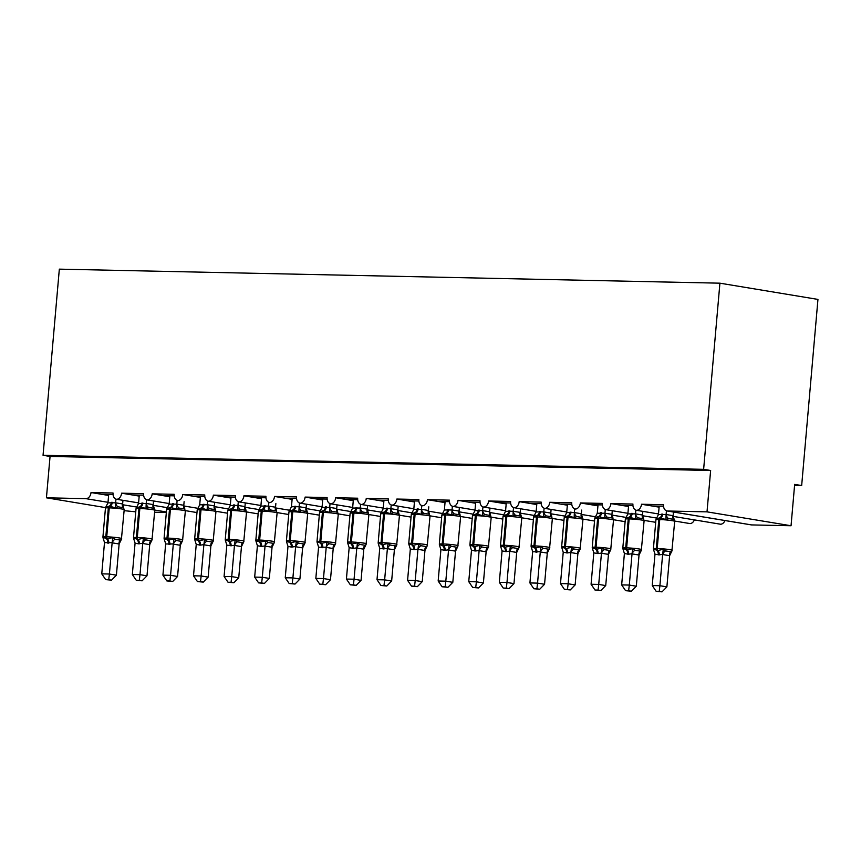 <?xml version="1.0" encoding="UTF-8"?>
<svg xmlns="http://www.w3.org/2000/svg" width="861" height="861" viewBox="0 0 861 861"><rect width="100%" height="100%" fill="white"/><g stroke="black" fill="none" stroke-linecap="round" stroke-linejoin="round"><path stroke-width="1.29" d="M124.167 509.271L123.198 507.667L117.935 506.795L115.417 507.818L109.293 506.107L105.548 507.613L46.429 497.809L50.056 456.448L43.05 455.286L59.334 269.149L719.914 283.183L817.95 299.413L801.666 485.55L794.66 484.388L791.044 525.748L751.588 524.919A6.242 4.563 99.4 0 1 751.115 524.866L667.092 510.971A6.242 4.563 99.4 0 1 663.519 504.707L641.499 504.245L659.095 507.151M794.574 485.4L801.666 485.55M113.039 494.526L101.523 494.279L108.615 495.452M138.599 502.899L116.773 499.294A6.242 4.563 99.4 0 1 116.601 499.272A6.242 4.563 99.4 0 1 113.039 493.009L91.018 492.546L101.523 494.279M143.626 495.172L132.099 494.924L139.202 496.108M147.188 499.918L169.186 503.556L147.36 499.94A6.242 4.563 99.4 0 1 147.188 499.918A6.242 4.563 99.4 0 1 143.615 493.654L121.595 493.192L132.099 494.924M174.202 495.828L162.686 495.581L169.778 496.754M177.764 500.564L177.936 500.596A6.242 4.563 99.4 0 1 177.764 500.564A6.242 4.563 99.4 0 1 174.202 494.311L152.182 493.837L162.686 495.581M204.789 496.474L193.262 496.227L200.365 497.4M208.351 501.22L230.35 504.858L208.523 501.242A6.242 4.563 99.4 0 1 208.351 501.22A6.242 4.563 99.4 0 1 204.778 494.957L182.758 494.494L193.262 496.227M235.365 497.12L223.849 496.883L230.942 498.056M238.927 501.866L260.937 505.504L239.1 501.888A6.242 4.563 99.4 0 1 238.927 501.866A6.242 4.563 99.4 0 1 235.365 495.613L213.345 495.14L223.849 496.883M265.952 497.776L254.436 497.529L261.529 498.702M269.515 502.512L269.687 502.544A6.242 4.563 99.4 0 1 269.515 502.512A6.242 4.563 99.4 0 1 265.941 496.259L243.932 495.796L254.436 497.529M296.539 498.422L285.013 498.175L292.116 499.358M300.102 503.168L322.1 506.806L300.274 503.19A6.242 4.563 99.4 0 1 300.102 503.168A6.242 4.563 99.4 0 1 296.528 496.905L274.508 496.442L285.013 498.175M327.115 499.079L315.6 498.831L322.692 500.004M330.678 503.814L352.676 507.463L330.85 503.836A6.242 4.563 99.4 0 1 330.678 503.814A6.242 4.563 99.4 0 1 327.115 497.561L305.095 497.088L315.6 498.831M357.702 499.724L346.176 499.477L353.279 500.65M361.265 504.471L383.263 508.108L361.437 504.492A6.242 4.563 99.4 0 1 361.265 504.471A6.242 4.563 99.4 0 1 357.692 498.207L335.672 497.744L346.176 499.477M388.279 500.37L376.763 500.133L383.855 501.306M391.841 505.116L413.85 508.754L392.013 505.138A6.242 4.563 99.4 0 1 391.841 505.116A6.242 4.563 99.4 0 1 388.279 498.863L366.259 498.39L376.763 500.133M418.866 501.027L407.339 500.779L414.442 501.952M422.428 505.762L422.6 505.794A6.242 4.563 99.4 0 1 422.428 505.762A6.242 4.563 99.4 0 1 418.855 499.509L396.835 499.046L407.339 500.779M449.453 501.672L437.926 501.425L445.019 502.609M453.004 506.419L475.014 510.056L453.177 506.44A6.242 4.563 99.4 0 1 453.004 506.419A6.242 4.563 99.4 0 1 449.442 500.155L427.422 499.692L437.926 501.425M480.029 502.329L468.513 502.081L475.606 503.255M483.591 507.064L505.59 510.702L483.764 507.086A6.242 4.563 99.4 0 1 483.591 507.064A6.242 4.563 99.4 0 1 480.029 500.811L458.009 500.338L468.513 502.081M510.616 502.975L499.089 502.727L506.193 503.9M536.177 511.348L514.351 507.742A6.242 4.563 99.4 0 1 514.178 507.721A6.242 4.563 99.4 0 1 510.605 501.457L488.585 500.994L499.089 502.727M541.192 503.62L529.676 503.384L536.769 504.557M544.755 508.367L566.753 512.004L544.927 508.388A6.242 4.563 99.4 0 1 544.755 508.367A6.242 4.563 99.4 0 1 541.192 502.114L519.172 501.64L529.676 503.384M571.779 504.277L560.253 504.029L567.356 505.203M575.342 509.012L575.514 509.045A6.242 4.563 99.4 0 1 575.342 509.012A6.242 4.563 99.4 0 1 571.769 502.759L549.748 502.286L560.253 504.029M602.356 504.923L590.84 504.675L597.932 505.848M605.918 509.669L627.927 513.307L606.09 509.69A6.242 4.563 99.4 0 1 605.918 509.669A6.242 4.563 99.4 0 1 602.356 503.405L580.336 502.942L590.84 504.675M632.943 505.568L621.416 505.332L628.519 506.505M636.505 510.315L658.504 513.952L636.677 510.336A6.242 4.563 99.4 0 1 636.505 510.315A6.242 4.563 99.4 0 1 632.932 504.062L610.912 503.588L621.416 505.332M663.53 506.225L652.003 505.977M46.429 497.809L85.885 498.648A6.242 4.563 -80.6 0 0 91.018 492.546M116.773 499.294A6.242 4.563 -80.6 0 0 121.595 493.192M147.36 499.94A6.242 4.563 -80.6 0 0 152.182 493.837M177.936 500.596A6.242 4.563 -80.6 0 0 182.758 494.494M208.523 501.242A6.242 4.563 -80.6 0 0 213.345 495.14M239.1 501.888A6.242 4.563 -80.6 0 0 243.932 495.796M269.687 502.544A6.242 4.563 -80.6 0 0 274.508 496.442M300.274 503.19A6.242 4.563 -80.6 0 0 305.095 497.088M330.85 503.836A6.242 4.563 -80.6 0 0 335.672 497.744M361.437 504.492A6.242 4.563 -80.6 0 0 366.259 498.39M392.013 505.138A6.242 4.563 -80.6 0 0 396.835 499.046M422.6 505.794A6.242 4.563 -80.6 0 0 427.422 499.692M453.177 506.44A6.242 4.563 -80.6 0 0 458.009 500.338M483.764 507.086A6.242 4.563 -80.6 0 0 488.585 500.994M514.351 507.742A6.242 4.563 -80.6 0 0 519.172 501.64M544.927 508.388A6.242 4.563 -80.6 0 0 549.748 502.286M575.514 509.045A6.242 4.563 -80.6 0 0 580.336 502.942M606.09 509.69A6.242 4.563 -80.6 0 0 610.912 503.588M636.677 510.336A6.242 4.563 -80.6 0 0 641.499 504.245M50.056 456.448L710.637 470.483L707.01 511.854L667.566 511.014A6.242 4.563 99.4 0 1 667.092 510.971M124.113 510.659L135.758 511.832M154.614 512.23L166.345 512.478M720.7 524.241L673.108 516.374L720.528 524.22A6.242 4.563 99.4 0 0 720.7 524.241A6.242 4.563 -80.6 0 0 724.962 520.539M690.124 523.596L674.69 521.045L689.952 523.574A6.242 4.563 99.4 0 0 690.124 523.596A6.242 4.563 -80.6 0 0 694.375 519.893M707.01 511.854L791.044 525.748M719.914 283.183L703.631 469.331L710.637 470.483M43.05 455.286L703.631 469.331M656.695 518.064L642.521 515.717L656.685 518.064M644.103 520.399L655.716 522.315L644.103 520.388M626.108 517.418L611.945 515.072L626.108 517.418M625.129 521.658L613.527 519.743L625.129 521.669M581.358 514.426L595.521 516.772L581.358 514.415M594.542 521.013L582.94 519.086L594.542 521.013M564.945 516.116L550.782 513.769L564.945 516.116M563.966 520.367L552.364 518.44L563.966 520.367M534.358 515.459L520.195 513.124L534.358 515.47M533.379 519.71L521.777 517.795L533.379 519.721M503.782 514.813L489.608 512.467L503.782 514.813M502.802 519.065L491.2 517.138L502.802 519.065M473.195 514.168L459.031 511.821L473.195 514.168M472.215 518.408L460.613 516.492L472.215 518.419M442.619 513.511L428.444 511.165L442.608 513.522M441.639 517.762L430.026 515.847L441.639 517.762M412.032 512.865L397.868 510.519L412.032 512.865M411.052 517.117L399.45 515.19L411.052 517.117M381.455 512.209L367.281 509.873L381.445 512.22M380.465 516.46L368.863 514.544L380.465 516.471M350.868 511.563L336.705 509.217L350.868 511.563M349.889 515.814L338.287 513.888L349.889 515.814M320.281 510.917L306.118 508.571L320.281 510.917M319.302 515.158L307.7 513.242L319.302 515.169M289.705 510.261L275.531 507.915L289.705 510.272M288.726 514.512L277.124 512.596L288.726 514.512M259.118 509.615L244.954 507.269L259.118 509.615M246.537 511.951L258.139 513.866L246.537 511.94M228.542 508.959L214.367 506.623L228.531 508.969M227.562 513.21L215.95 511.294L227.562 513.221M183.791 505.977L197.955 508.313L183.791 505.967M196.975 512.564L185.373 510.638L196.975 512.564M167.378 507.667L153.204 505.321L167.368 507.667M658.988 507.129L659.074 506.128M628.401 506.483L628.487 505.482M597.814 505.837L597.911 504.826M567.238 505.181L567.324 504.18M536.651 504.535L536.737 503.534M506.074 503.879L506.16 502.878M475.487 503.233L475.573 502.232M444.911 502.587L444.997 501.576M414.324 501.931L414.41 500.93M383.737 501.285L383.834 500.284M353.161 500.639L353.247 499.628M322.574 499.983L322.66 498.982M291.997 499.337L292.083 498.325M261.41 498.68L261.496 497.68M230.834 498.035L230.92 497.034M200.247 497.389L200.333 496.377M169.66 496.732L169.757 495.732M139.084 496.087L139.17 495.075M108.497 495.43L108.583 494.429M674.658 520.97L673.679 519.366L668.427 518.494L665.897 519.517L659.784 517.805L656.136 519.032M653.617 549.824L653.434 549.081L657.836 550.502L663.293 549.286L665.585 550.922L670.837 551.793L671.871 551.169L674.69 521.335A8.954 0.635 -175 0 0 672.344 520.701A8.954 0.635 -175 0 0 659.752 519.56L658.826 519.538A8.954 0.635 -175 0 0 655.931 519.753L656.222 518.871M659.225 591.389L656.168 591.324L662.023 591.851L659.225 591.389L659.892 585.717L652.24 585.555L654.984 554.183L659.214 554.882L662.636 554.344L659.892 585.717L666.888 586.868L669.621 555.689L662.615 554.527M671.505 551.815L669.621 555.689M666.446 510.788L666.113 514.523L673.119 515.674L674.195 519.56M673.442 512.015L673.119 515.674M659.192 506.128L658.45 514.544L666.113 514.523M674.69 521.335L673.679 519.366A4.574 3.1 -56.6 0 1 673.065 515.642M656.039 519.312L658.45 514.544M666.102 514.706L665.897 519.517M654.984 554.183L653.553 549.619M663.293 549.286L662.636 554.344M652.24 585.555L656.168 591.324M662.023 591.851L666.888 586.868M644.071 520.324L643.092 518.709L637.84 517.848L635.321 518.871L629.197 517.16L625.56 518.376M623.03 549.178L622.847 548.425L627.26 549.856L632.717 548.64L635.009 550.265L640.261 551.137L641.294 550.523L644.103 520.69A8.954 0.635 -175 0 0 641.757 520.044A8.954 0.635 -175 0 0 629.165 518.914L628.25 518.892A8.954 0.635 -175 0 0 625.355 519.108L625.635 518.225M628.638 590.743L625.581 590.678L631.436 591.206L628.638 590.743L629.305 585.06L621.664 584.899L624.397 553.526L628.627 554.236L632.049 553.698L629.305 585.06L636.311 586.223L639.034 555.033L632.028 553.881M640.928 551.169L639.034 555.033M635.859 510.142L635.536 513.866L642.532 515.029L643.608 518.903M642.855 511.369L642.532 515.029M628.605 505.482L627.873 513.899L635.536 513.866M643.673 519.205L643.092 518.709A4.574 3.1 -56.6 0 1 642.478 514.996M625.452 518.666L627.873 513.899M635.515 514.06L635.321 518.871M624.397 553.526L622.966 548.974M632.717 548.64L632.049 553.698M621.664 584.899L625.581 590.678M631.436 591.206L636.311 586.223M613.495 519.667L612.515 518.064L607.263 517.192L604.734 518.225L598.61 516.514L594.973 517.73M592.454 548.522L592.271 547.779L596.673 549.2L602.13 547.983L604.422 549.619L609.674 550.491L610.707 549.878L613.516 520.033A8.954 0.635 -175 0 0 611.181 519.398A8.954 0.635 -175 0 0 598.578 518.257L597.663 518.236A8.954 0.635 -175 0 0 594.768 518.451L595.048 517.569M598.061 590.086L595.005 590.022L600.86 590.549L598.061 590.086L598.718 584.415L591.077 584.253L593.821 552.88L598.051 553.58L601.473 553.042L598.718 584.415L605.724 585.577L608.458 554.387L601.452 553.225M610.341 550.513L608.458 554.387M605.272 509.497L604.949 513.221L611.902 514.34L613.032 518.257M612.279 510.713L611.956 514.383M598.029 504.837L597.286 513.242L604.949 513.221M613.516 520.033L612.515 518.064A4.574 3.1 -56.6 0 1 611.902 514.34M594.876 518.01L597.286 513.242M604.939 513.404L604.734 518.225M593.821 552.88L592.39 548.317M602.13 547.983L601.473 553.042M591.077 584.253L595.005 590.022M600.86 590.549L605.724 585.577M582.908 519.022L581.928 517.418L576.676 516.546L574.158 517.569L568.034 515.857L564.385 517.084M561.867 547.876L561.684 547.122L566.097 548.554L571.553 547.338L573.846 548.974L579.098 549.835L580.12 549.221L582.94 519.387A8.954 0.635 -175 0 0 580.594 518.742A8.954 0.635 -175 0 0 568.002 517.612L567.087 517.59A8.954 0.635 -175 0 0 564.192 517.805L564.472 516.923M567.474 589.441L564.418 589.376L570.273 589.903L567.474 589.441L568.142 583.769L560.489 583.597L563.234 552.235L567.464 552.934L570.886 552.396L568.142 583.769L575.137 584.92L577.871 553.741L570.865 552.579M579.765 549.867L577.871 553.741M574.696 508.84L574.373 512.575L581.369 513.726L582.445 517.612M581.692 510.067L581.369 513.726M567.442 504.18L566.699 512.596L574.373 512.575M582.94 519.387L581.928 517.418A4.574 3.1 -56.6 0 1 581.315 513.694M564.289 517.364L566.699 512.596M574.352 512.758L574.158 517.569M563.234 552.235L561.803 547.671M571.553 547.338L570.886 552.396M560.489 583.597L564.418 589.376M570.273 589.903L575.137 584.92M552.321 518.365L551.352 516.761L546.1 515.89L543.571 516.923L537.447 515.212L533.809 516.428M531.291 547.219L531.108 546.477L535.51 547.908L540.966 546.681L543.259 548.317L548.511 549.189L549.544 548.575L552.353 518.731A8.954 0.635 -175 0 0 550.018 518.096A8.954 0.635 -175 0 0 537.415 516.955L536.5 516.944A8.954 0.635 -175 0 0 533.605 517.16L533.885 516.266M536.898 588.795L533.842 588.73L539.696 589.258L536.898 588.795L537.555 583.112L529.913 582.951L532.636 551.772L540.299 551.74L537.555 583.112L544.561 584.275L547.284 553.085L540.288 551.933M549.178 549.21L547.284 553.085M544.109 508.194L543.786 511.918L550.792 513.081L551.869 516.955M551.105 509.421L550.792 513.081M536.855 503.534L536.123 511.94L543.786 511.918M552.353 518.731L551.352 516.761A4.574 3.1 -56.6 0 1 550.739 513.048M533.712 516.708L536.123 511.94M543.775 512.112L543.571 516.923M532.658 551.578L531.215 547.026M540.966 546.681L540.299 551.74M529.913 582.951L533.842 588.73M539.696 589.258L544.561 584.275M521.744 517.719L520.765 516.116L515.513 515.244L512.995 516.277L506.871 514.555L503.222 515.782M500.704 546.574L500.521 545.831L504.923 547.252L510.39 546.035L512.672 547.671L517.935 548.543L518.957 547.919L521.777 518.085A8.954 0.635 -175 0 0 519.431 517.45A8.954 0.635 -175 0 0 506.838 516.309L505.913 516.288A8.954 0.635 -175 0 0 503.028 516.503L503.308 515.621M506.311 588.138L503.255 588.074L509.109 588.601L506.311 588.138L506.978 582.466L499.326 582.305L502.071 550.932L506.3 551.632L509.723 551.094L506.978 582.466L513.974 583.618L516.708 552.439L509.701 551.277M518.591 548.565L516.708 552.439M513.533 507.538L513.199 511.273L520.152 512.392L521.282 516.309M520.528 508.765L520.205 512.435M506.279 502.878L505.536 511.294L513.199 511.273M521.777 518.085L520.765 516.116A4.574 3.1 -56.6 0 1 520.152 512.392M503.125 516.062L505.536 511.294M513.188 511.456L512.995 516.277M502.071 550.932L500.639 546.369M510.39 546.035L509.723 551.094M499.326 582.305L503.255 588.074M509.109 588.601L513.974 583.618M491.157 517.074L490.189 515.459L484.926 514.598L482.408 515.621L476.284 513.909L472.646 515.126M470.128 545.928L469.934 545.174L474.346 546.606L479.803 545.39L482.095 547.026L487.348 547.887L488.381 547.273L491.19 517.439A8.954 0.635 -175 0 0 488.854 516.794A8.954 0.635 -175 0 0 476.251 515.664L475.337 515.642A8.954 0.635 -175 0 0 472.441 515.857L472.721 514.975M475.724 587.493L472.678 587.428L478.522 587.955L475.724 587.493L476.391 581.81L468.75 581.649L471.484 550.276L475.724 550.986L479.136 550.448L476.391 581.81L483.398 582.972L486.121 551.793L479.125 550.631M488.015 547.919L486.121 551.793M482.946 506.892L482.623 510.616L489.618 511.778L490.695 515.653M489.941 508.119L489.618 511.778M475.692 502.232L474.96 510.648L482.623 510.616M491.19 517.439L490.189 515.459A4.574 3.1 -56.6 0 1 489.565 511.746M472.538 515.416L474.96 510.648M482.612 510.81L482.408 515.621M471.484 550.276L470.052 545.723M479.803 545.39L479.136 550.448M468.75 581.649L472.678 587.428M478.522 587.955L483.398 582.972M460.581 516.417L459.602 514.813L454.35 513.942L451.821 514.975L445.707 513.264L442.059 514.48M439.54 545.271L439.358 544.529L443.759 545.949L449.216 544.733L451.508 546.369L456.76 547.241L457.794 546.627L460.613 516.783A8.954 0.635 -175 0 0 458.267 516.148A8.954 0.635 -175 0 0 445.675 515.007L444.75 514.986A8.954 0.635 -175 0 0 441.854 515.201L442.145 514.318M445.148 586.836L442.091 586.772L447.946 587.299L445.148 586.836L445.815 581.164L438.163 581.003L440.907 549.63L445.137 550.33L448.559 549.792L445.815 581.164L452.811 582.327L455.544 551.137L448.538 549.975M457.428 547.262L455.544 551.137M452.369 506.246L452.036 509.97L458.988 511.09L460.118 515.007M459.365 507.463L459.042 511.133M445.115 501.586L444.373 509.992L452.036 509.97M460.613 516.783L459.602 514.813A4.574 3.1 -56.6 0 1 458.988 511.09M441.962 514.76L444.373 509.992M452.025 510.153L451.821 514.975M440.907 549.63L439.476 545.067M449.216 544.733L448.559 549.792M438.163 581.003L442.091 586.772M447.946 587.299L452.811 582.327M429.994 515.771L429.015 514.168L423.763 513.296L421.244 514.318L415.12 512.607L411.483 513.834M408.953 544.626L408.771 543.872L413.183 545.304L418.64 544.087L420.932 545.723L426.184 546.595L427.217 545.971L430.026 516.137A8.954 0.635 -175 0 0 427.68 515.491A8.954 0.635 -175 0 0 415.088 514.361L414.173 514.34A8.954 0.635 -175 0 0 411.278 514.555L411.558 513.673M414.561 586.19L411.504 586.126L417.359 586.653L414.561 586.19L415.228 580.518L407.587 580.346L410.32 548.984L414.55 549.684L417.972 549.146L415.228 580.518L422.234 581.67L424.957 550.491L417.951 549.329M426.852 546.617L424.957 550.491M421.782 505.59L421.459 509.325L428.455 510.476L429.531 514.361M428.778 506.817L428.455 510.476M414.528 500.93L413.797 509.346L421.459 509.325M430.026 516.137L429.015 514.168A4.574 3.1 -56.6 0 1 428.401 510.444M411.375 514.114L413.797 509.346M421.438 509.508L421.244 514.318M410.32 548.984L408.889 544.421M418.64 544.087L417.972 549.146M407.587 580.346L411.504 586.126M417.359 586.653L422.234 581.67M399.418 515.126L398.439 513.511L393.186 512.65L390.657 513.673L384.533 511.961L380.896 513.178M378.377 543.98L378.194 543.226L382.596 544.658L388.053 543.442L390.345 545.067L395.597 545.939L396.63 545.325L399.439 515.481A8.954 0.635 -175 0 0 397.104 514.846A8.954 0.635 -175 0 0 384.501 513.705L383.586 513.694A8.954 0.635 -175 0 0 380.691 513.909L380.971 513.016M383.984 585.545L380.928 585.48L386.783 586.007L383.984 585.545L384.641 579.862L377 579.701L379.723 548.522L387.396 548.489L384.641 579.862L391.647 581.024L394.381 549.835L387.375 548.683M396.264 545.96L394.381 549.835M391.195 504.944L390.872 508.668L397.879 509.83L398.955 513.705M398.191 506.171L397.879 509.83M383.952 500.284L383.21 508.7L390.872 508.668M399.439 515.481L398.439 513.511A4.574 3.1 -56.6 0 1 397.825 509.798M380.799 513.457L383.21 508.7M390.862 508.862L390.657 513.673M379.744 548.328L378.313 543.775M388.053 543.442L387.396 548.489M377 579.701L380.928 585.48M386.783 586.007L391.647 581.024M368.831 514.469L367.851 512.865L362.599 511.994L360.081 513.027L353.957 511.316L350.309 512.532M347.79 543.323L347.607 542.581L352.009 544.001L357.476 542.785L359.769 544.421L365.021 545.293L366.043 544.669L368.863 514.835A8.954 0.635 -175 0 0 366.517 514.2A8.954 0.635 -175 0 0 353.925 513.059L353.01 513.038A8.954 0.635 -175 0 0 350.115 513.253L350.395 512.37M353.397 584.888L350.341 584.823L356.196 585.351L353.397 584.888L354.065 579.216L346.413 579.055L349.157 547.682L353.387 548.382L356.809 547.844L354.065 579.216L361.06 580.368L363.794 549.189L356.788 548.026M365.688 545.314L363.794 549.189M360.619 504.288L360.296 508.022L367.238 509.142L368.368 513.059M367.615 505.515L367.292 509.185M353.365 499.628L352.623 508.044L360.296 508.022M368.863 514.835L367.851 512.865A4.574 3.1 -56.6 0 1 367.238 509.142M350.212 512.812L352.623 508.044M360.275 508.205L360.081 513.027M349.157 547.682L347.726 543.119M357.476 542.785L356.809 547.844M346.413 579.055L350.341 584.823M356.196 585.351L361.06 580.368M338.244 513.823L337.275 512.209L332.023 511.348L329.494 512.37L323.37 510.659L319.732 511.875M317.214 542.678L317.031 541.924L321.433 543.356L326.889 542.139L329.182 543.775L334.434 544.636L335.467 544.023L338.276 514.189A8.954 0.635 -175 0 0 335.941 513.543A8.954 0.635 -175 0 0 323.338 512.413L322.423 512.392A8.954 0.635 -175 0 0 319.528 512.607L319.808 511.725M322.821 584.242L319.765 584.178L325.619 584.705L322.821 584.242L323.478 578.56L315.836 578.398L318.559 547.219L326.222 547.198L323.478 578.56L330.484 579.722L333.207 548.543L326.211 547.381M335.101 544.669L333.207 548.543M330.032 503.642L329.709 507.377L336.716 508.528L337.781 512.403M337.028 504.869L336.716 508.528M322.778 498.982L322.046 507.398L329.709 507.377M338.276 514.189L337.275 512.209A4.574 3.1 -56.6 0 1 336.662 508.496M319.635 512.166L322.046 507.398M329.698 507.56L329.494 512.37M318.581 547.036L317.139 542.473M326.889 542.139L326.222 547.198M315.836 578.398L319.765 584.178M325.619 584.705L330.484 579.722M307.668 513.167L306.688 511.563L301.436 510.691L298.907 511.725L292.794 510.013L289.145 511.23M286.627 542.021L286.444 541.278L290.846 542.71L296.313 541.483L298.595 543.119L303.847 543.991L304.88 543.377L307.7 513.533A8.954 0.635 -175 0 0 305.354 512.898A8.954 0.635 -175 0 0 292.762 511.757L291.836 511.735A8.954 0.635 -175 0 0 288.952 511.961L289.231 511.068M292.234 583.586L289.178 583.521L295.032 584.049L292.234 583.586L292.901 577.914L285.249 577.753L287.994 546.38L291.309 547.069L295.646 546.541L292.901 577.914L299.897 579.076L302.631 547.887L295.624 546.735M304.514 544.012L302.631 547.887M299.456 502.996L299.122 506.72L306.075 507.839L307.205 511.757M306.451 504.223L306.129 507.882M292.202 498.336L291.459 506.742L299.122 506.72M307.7 513.533L306.688 511.563A4.574 3.1 -56.6 0 1 306.075 507.839M289.048 511.509L291.459 506.742M299.111 506.903L298.907 511.725M287.994 546.38L286.562 541.817M296.313 541.483L295.646 546.541M285.249 577.753L289.178 583.521M295.032 584.049L299.897 579.076M277.081 512.521L276.112 510.917L270.849 510.046L268.331 511.068L262.207 509.357L258.569 510.584M256.051 541.375L255.857 540.622L260.27 542.053L265.726 540.837L268.019 542.473L273.271 543.345L274.304 542.721L277.113 512.887A8.954 0.635 -175 0 0 274.777 512.241A8.954 0.635 -175 0 0 262.174 511.111L261.26 511.09A8.954 0.635 -175 0 0 258.365 511.305L258.644 510.422M261.647 582.94L258.601 582.875L264.445 583.403L261.647 582.94L262.314 577.268L254.673 577.107L257.407 545.734L261.647 546.434L265.059 545.896L262.314 577.268L269.321 578.42L272.044 547.241L265.048 546.078M273.938 543.366L272.044 547.241M268.869 502.34L268.546 506.074L275.542 507.226L276.618 511.111M275.864 503.567L275.542 507.226M261.615 497.68L260.883 506.096L268.546 506.074M277.113 512.887L276.112 510.917A4.574 3.1 -56.6 0 1 275.488 507.194M258.461 510.864L260.883 506.096M268.535 506.257L268.331 511.068M257.407 545.734L255.975 541.171M265.726 540.837L265.059 545.896M254.673 577.107L258.601 582.875M264.445 583.403L269.321 578.42M246.504 511.875L245.525 510.261L240.273 509.4L237.744 510.422L231.631 508.711L227.982 509.927M225.464 540.73L225.281 539.976L229.683 541.408L235.139 540.191L237.432 541.817L242.684 542.688L243.717 542.075L246.526 512.241A8.954 0.635 -175 0 0 244.19 511.595A8.954 0.635 -175 0 0 231.587 510.455L230.673 510.444A8.954 0.635 -175 0 0 227.778 510.659L228.068 509.777M231.071 582.294L228.014 582.23L233.869 582.757L231.071 582.294L231.727 576.612L224.086 576.45L226.83 545.078L231.06 545.788L234.483 545.239L231.727 576.612L238.734 577.774L241.467 546.584L234.461 545.433M243.351 542.71L241.467 546.584M238.293 501.694L237.959 505.418L244.965 506.58L246.042 510.455M245.288 502.921L244.965 506.58M231.039 497.034L230.296 505.45L237.959 505.418M246.526 512.241L245.525 510.261A4.574 3.1 -56.6 0 1 244.911 506.548M227.885 510.218L230.296 505.45M237.948 505.611L237.744 510.422M226.83 545.078L225.399 540.525M235.139 540.191L234.483 545.239M224.086 576.45L228.014 582.23M233.869 582.757L238.734 577.774M215.917 511.219L214.938 509.615L209.686 508.743L207.167 509.777L201.043 508.065L197.406 509.281M194.877 540.073L194.694 539.33L199.106 540.751L204.563 539.535L206.855 541.171L212.107 542.043L213.141 541.418L215.95 511.585A8.954 0.635 -175 0 0 213.603 510.95A8.954 0.635 -175 0 0 201.011 509.809L200.096 509.787A8.954 0.635 -175 0 0 197.201 510.003L197.481 509.12M200.484 581.638L197.427 581.573L203.282 582.101L200.484 581.638L201.151 575.966L193.51 575.805L196.243 544.432L200.473 545.131L203.896 544.593L201.151 575.966L208.158 577.128L210.88 545.939L203.874 544.776M212.775 542.064L210.88 545.939M207.705 501.048L207.383 504.772L214.324 505.891L215.454 509.809M214.701 502.264L214.378 505.934M200.452 496.377L199.72 504.794L207.383 504.772M215.95 511.585L214.938 509.615A4.574 3.1 -56.6 0 1 214.324 505.891M197.298 509.561L199.72 504.794M207.361 504.955L207.167 509.777M196.243 544.432L194.812 539.869M204.563 539.535L203.896 544.593M193.51 575.805L197.427 581.573M203.282 582.101L208.158 577.128M185.33 510.573L184.362 508.969L179.11 508.098L176.58 509.12L170.456 507.409L166.819 508.636M164.3 539.427L164.117 538.674L168.519 540.105L173.976 538.889L176.268 540.525L181.52 541.386L182.554 540.773L185.363 510.939A8.954 0.635 -175 0 0 183.027 510.293A8.954 0.635 -175 0 0 170.424 509.163L169.509 509.142A8.954 0.635 -175 0 0 166.614 509.357L166.894 508.474M169.908 580.992L166.851 580.927L172.706 581.455L169.908 580.992L170.564 575.309L162.923 575.148L165.646 543.969L173.319 543.948L170.564 575.309L177.57 576.472L180.293 545.293L173.298 544.13M182.188 541.418L180.293 545.293M177.118 500.392L176.796 504.126L183.802 505.278L184.878 509.152M184.114 501.619L183.802 505.278M169.875 495.732L169.133 504.148L176.796 504.126M185.363 510.939L184.362 508.969A4.574 3.1 -56.6 0 1 183.748 505.246M166.722 508.916L169.133 504.148M176.785 504.309L176.58 509.12M165.667 543.786L164.236 539.223M173.976 538.889L173.319 543.948M162.923 575.148L166.851 580.927M172.706 581.455L177.57 576.472M154.754 509.916L153.775 508.313L148.522 507.441L146.004 508.474L139.88 506.763L136.232 507.979M133.713 538.771L133.53 538.028L137.932 539.46L143.4 538.233L145.681 539.869L150.944 540.74L151.966 540.127L154.786 510.282A8.954 0.635 -175 0 0 152.44 509.647A8.954 0.635 -175 0 0 139.848 508.507L138.933 508.485A8.954 0.635 -175 0 0 136.038 508.711L136.318 507.818M139.321 580.336L136.264 580.271L142.119 580.809L139.321 580.336L139.988 574.664L132.336 574.502L135.08 543.13L138.395 543.818L142.732 543.291L139.988 574.664L146.983 575.826L149.717 544.636L142.711 543.485M151.611 540.762L149.717 544.636M146.542 499.746L146.209 503.47L153.161 504.589L154.291 508.507M153.538 500.973L153.215 504.632M139.288 495.086L138.546 503.491L146.209 503.47M154.786 510.282L153.775 508.313A4.574 3.1 -56.6 0 1 153.161 504.589M136.135 508.259L138.546 503.491M146.198 503.653L146.004 508.474M135.08 543.13L133.649 538.577M143.4 538.233L142.732 543.291M132.336 574.502L136.264 580.271M142.119 580.809L146.983 575.826M103.137 538.125L102.954 537.382L107.356 538.803L112.813 537.587L115.105 539.223L120.357 540.095L121.39 539.47L124.199 509.637A8.954 0.635 -175 0 0 121.864 508.991A8.954 0.635 -175 0 0 109.261 507.861L108.346 507.839A8.954 0.635 -175 0 0 105.451 508.055L105.731 507.172M108.744 579.69L105.688 579.625L111.532 580.153L108.744 579.69L109.401 574.018L101.759 573.856L104.482 542.667L112.145 542.645L109.401 574.018L116.407 575.17L119.13 543.991L112.134 542.828M121.024 540.116L119.13 543.991M115.955 499.089L115.632 502.824L122.639 503.976L123.704 507.861M122.951 500.316L122.639 503.976M108.701 494.429L107.969 502.846L115.632 502.824M124.199 509.637L123.198 507.667A4.574 3.1 -56.6 0 1 122.585 503.943M107.969 502.846L105.655 507.333M115.622 503.007L115.417 507.818M104.504 542.484L103.062 537.921M112.813 537.587L112.145 542.645M101.759 573.856L105.688 579.625M111.532 580.153L116.407 575.17M85.885 498.648L108.012 502.307M122.628 504.729L136.759 507.064M154.786 510.046L166.388 511.972M667.566 511.014L751.588 524.919M661.872 514.006A4.574 3.11 -88.8 0 1 659.784 517.805A2.077 1.41 91.2 0 0 658.826 519.538L656.297 548.489A2.077 1.41 91.2 0 0 656.921 550.48A4.574 3.11 -88.8 0 1 658.299 554.861M653.833 550.19L653.402 548.715A8.954 0.635 5 0 1 656.297 548.489L657.212 548.511A8.954 0.635 5 0 1 669.815 549.652A8.954 0.635 5 0 1 672.15 550.287M659.214 554.882A4.574 3.11 -88.8 0 0 657.836 550.502A2.077 1.41 -88.8 0 1 657.212 548.511L659.752 519.56A2.077 1.41 -88.8 0 1 660.699 517.827A4.574 3.11 -88.8 0 0 662.787 514.028M666.177 514.501A4.574 3.293 -106.2 0 0 668.427 518.494M665.585 550.922A4.574 3.1 -56.6 0 0 662.669 554.57M670.837 551.793A4.574 3.293 -106.2 0 0 669.557 555.7M631.285 513.36A4.574 3.11 -88.8 0 1 629.197 517.16A2.077 1.41 91.2 0 0 628.25 518.892L625.71 547.844A2.077 1.41 91.2 0 0 626.334 549.835A4.574 3.11 -88.8 0 1 627.712 554.215M623.246 549.533L622.815 548.059A8.954 0.635 5 0 1 625.71 547.844L626.636 547.865A8.954 0.635 5 0 1 639.228 548.995A8.954 0.635 5 0 1 641.574 549.641M628.627 554.236A4.574 3.11 -88.8 0 0 627.26 549.856A2.077 1.41 -88.8 0 1 626.636 547.865L629.165 518.914A2.077 1.41 -88.8 0 1 630.112 517.181A4.574 3.11 -88.8 0 0 632.211 513.371M635.59 513.856A4.574 3.293 -106.2 0 0 637.84 517.848M635.009 550.265A4.574 3.1 -56.6 0 0 632.092 553.914M640.261 551.137A4.574 3.293 -106.2 0 0 638.98 555.054M600.709 512.704A4.574 3.11 -88.8 0 1 598.61 516.514A2.077 1.41 91.2 0 0 597.663 518.236L595.134 547.198A2.077 1.41 91.2 0 0 595.758 549.189A4.574 3.11 -88.8 0 1 597.136 553.558M592.669 548.887L592.239 547.413A8.954 0.635 5 0 1 595.134 547.198L596.049 547.219A8.954 0.635 5 0 1 608.652 548.349A8.954 0.635 5 0 1 610.987 548.995M598.051 553.58A4.574 3.11 -88.8 0 0 596.673 549.2A2.077 1.41 -88.8 0 1 596.049 547.219L598.578 518.257A2.077 1.41 -88.8 0 1 599.536 516.525A4.574 3.11 -88.8 0 0 601.624 512.725M605.014 513.199A4.574 3.293 -106.2 0 0 607.263 517.192M604.422 549.619A4.574 3.1 -56.6 0 0 601.505 553.268M609.674 550.491A4.574 3.293 -106.2 0 0 608.393 554.409M570.122 512.058A4.574 3.11 -88.8 0 1 568.034 515.857A2.077 1.41 91.2 0 0 567.087 517.59L564.547 546.541A2.077 1.41 91.2 0 0 565.171 548.532A4.574 3.11 -88.8 0 1 566.549 552.913M562.082 548.231L561.652 546.757A8.954 0.635 5 0 1 564.547 546.541L565.462 546.563A8.954 0.635 5 0 1 578.065 547.704A8.954 0.635 5 0 1 580.4 548.339M567.464 552.934A4.574 3.11 -88.8 0 0 566.097 548.554A2.077 1.41 -88.8 0 1 565.462 546.563L568.002 517.612A2.077 1.41 -88.8 0 1 568.949 515.879A4.574 3.11 -88.8 0 0 571.037 512.08M574.427 512.553A4.574 3.293 -106.2 0 0 576.676 516.546M573.846 548.974A4.574 3.1 -56.6 0 0 570.918 552.611M579.098 549.835A4.574 3.293 -106.2 0 0 577.806 553.752M539.546 511.402A4.574 3.11 -88.8 0 1 537.447 515.212A2.077 1.41 91.2 0 0 536.5 516.944L533.971 545.896A2.077 1.41 91.2 0 0 534.595 547.887A4.574 3.11 -88.8 0 1 535.962 552.267M531.506 547.585L531.076 546.111A8.954 0.635 5 0 1 533.971 545.896L534.885 545.917A8.954 0.635 5 0 1 547.478 547.047A8.954 0.635 5 0 1 549.824 547.693M536.887 552.278A4.574 3.11 -88.8 0 0 535.51 547.908A2.077 1.41 -88.8 0 1 534.885 545.917L537.415 516.955A2.077 1.41 -88.8 0 1 538.373 515.233A4.574 3.11 -88.8 0 0 540.46 511.423M543.84 511.908A4.574 3.293 -106.2 0 0 546.1 515.89M543.259 548.317A4.574 3.1 -56.6 0 0 540.342 551.966M548.511 549.189A4.574 3.293 -106.2 0 0 547.23 553.106M508.959 510.756A4.574 3.11 -88.8 0 1 506.871 514.555A2.077 1.41 91.2 0 0 505.913 516.288L503.384 545.25A2.077 1.41 91.2 0 0 504.008 547.23A4.574 3.11 -88.8 0 1 505.385 551.61M500.919 546.939L500.489 545.465A8.954 0.635 5 0 1 503.384 545.25L504.298 545.261A8.954 0.635 5 0 1 516.901 546.401A8.954 0.635 5 0 1 519.237 547.036M506.3 551.632A4.574 3.11 -88.8 0 0 504.923 547.252A2.077 1.41 -88.8 0 1 504.298 545.261L506.838 516.309A2.077 1.41 -88.8 0 1 507.786 514.577A4.574 3.11 -88.8 0 0 509.873 510.777M513.264 511.251A4.574 3.293 -106.2 0 0 515.513 515.244M512.672 547.671A4.574 3.1 -56.6 0 0 509.755 551.32M517.935 548.543A4.574 3.293 -106.2 0 0 516.643 552.461M478.372 510.11A4.574 3.11 -88.8 0 1 476.284 513.909A2.077 1.41 91.2 0 0 475.337 515.642L472.797 544.593A2.077 1.41 91.2 0 0 473.432 546.584A4.574 3.11 -88.8 0 1 474.798 550.965M470.332 546.283L469.912 544.809A8.954 0.635 5 0 1 472.797 544.593L473.722 544.615A8.954 0.635 5 0 1 486.314 545.756A8.954 0.635 5 0 1 488.661 546.391M475.724 550.986A4.574 3.11 -88.8 0 0 474.346 546.606A2.077 1.41 -88.8 0 1 473.722 544.615L476.251 515.664A2.077 1.41 -88.8 0 1 477.198 513.931A4.574 3.11 -88.8 0 0 479.297 510.121M482.677 510.605A4.574 3.293 -106.2 0 0 484.926 514.598M482.095 547.026A4.574 3.1 -56.6 0 0 479.179 550.663M487.348 547.887A4.574 3.293 -106.2 0 0 486.067 551.804M447.795 509.454A4.574 3.11 -88.8 0 1 445.707 513.264A2.077 1.41 91.2 0 0 444.75 514.986L442.22 543.948A2.077 1.41 91.2 0 0 442.845 545.939A4.574 3.11 -88.8 0 1 444.222 550.308M439.756 545.637L439.325 544.163A8.954 0.635 5 0 1 442.22 543.948L443.135 543.969A8.954 0.635 5 0 1 455.738 545.099A8.954 0.635 5 0 1 458.074 545.745M445.137 550.33A4.574 3.11 -88.8 0 0 443.759 545.949A2.077 1.41 -88.8 0 1 443.135 543.969L445.675 515.007A2.077 1.41 -88.8 0 1 446.622 513.285A4.574 3.11 -88.8 0 0 448.71 509.475M452.1 509.949A4.574 3.293 -106.2 0 0 454.35 513.942M451.508 546.369A4.574 3.1 -56.6 0 0 448.592 550.018M456.76 547.241A4.574 3.293 -106.2 0 0 455.48 551.158M417.208 508.808A4.574 3.11 -88.8 0 1 415.12 512.607A2.077 1.41 91.2 0 0 414.173 514.34L411.633 543.291A2.077 1.41 91.2 0 0 412.258 545.282A4.574 3.11 -88.8 0 1 413.635 549.662M409.169 544.991L408.738 543.506A8.954 0.635 5 0 1 411.633 543.291L412.559 543.313A8.954 0.635 5 0 1 425.151 544.453A8.954 0.635 5 0 1 427.497 545.088M414.55 549.684A4.574 3.11 -88.8 0 0 413.183 545.304A2.077 1.41 -88.8 0 1 412.559 543.313L415.088 514.361A2.077 1.41 -88.8 0 1 416.035 512.629A4.574 3.11 -88.8 0 0 418.134 508.829M421.513 509.303A4.574 3.293 -106.2 0 0 423.763 513.296M420.932 545.723A4.574 3.1 -56.6 0 0 418.005 549.361M426.184 546.595A4.574 3.293 -106.2 0 0 424.904 550.502M386.632 508.151A4.574 3.11 -88.8 0 1 384.533 511.961A2.077 1.41 91.2 0 0 383.586 513.694L381.057 542.645A2.077 1.41 91.2 0 0 381.681 544.636A4.574 3.11 -88.8 0 1 383.059 549.017M378.592 544.335L378.162 542.86A8.954 0.635 5 0 1 381.057 542.645L381.972 542.667A8.954 0.635 5 0 1 394.564 543.797A8.954 0.635 5 0 1 396.91 544.443M383.974 549.038A4.574 3.11 -88.8 0 0 382.596 544.658A2.077 1.41 -88.8 0 1 381.972 542.667L384.501 513.705A2.077 1.41 -88.8 0 1 385.459 511.983A4.574 3.11 -88.8 0 0 387.547 508.173M390.937 508.657A4.574 3.293 -106.2 0 0 393.186 512.65M390.345 545.067A4.574 3.1 -56.6 0 0 387.428 548.715M395.597 545.939A4.574 3.293 -106.2 0 0 394.316 549.856M356.045 507.506A4.574 3.11 -88.8 0 1 353.957 511.316A2.077 1.41 91.2 0 0 353.01 513.038L350.47 542A2.077 1.41 91.2 0 0 351.094 543.98A4.574 3.11 -88.8 0 1 352.472 548.36M348.005 543.689L347.575 542.215A8.954 0.635 5 0 1 350.47 542L351.385 542.01A8.954 0.635 5 0 1 363.988 543.151A8.954 0.635 5 0 1 366.323 543.786M353.387 548.382A4.574 3.11 -88.8 0 0 352.009 544.001A2.077 1.41 -88.8 0 1 351.385 542.01L353.925 513.059A2.077 1.41 -88.8 0 1 354.872 511.326A4.574 3.11 -88.8 0 0 356.96 507.527M360.35 508.001A4.574 3.293 -106.2 0 0 362.599 511.994M359.769 544.421A4.574 3.1 -56.6 0 0 356.841 548.07M365.021 545.293A4.574 3.293 -106.2 0 0 363.729 549.21M325.469 506.86A4.574 3.11 -88.8 0 1 323.37 510.659A2.077 1.41 91.2 0 0 322.423 512.392L319.894 541.343A2.077 1.41 91.2 0 0 320.518 543.334A4.574 3.11 -88.8 0 1 321.885 547.714M317.429 543.033L316.999 541.558A8.954 0.635 5 0 1 319.894 541.343L320.809 541.365A8.954 0.635 5 0 1 333.401 542.505A8.954 0.635 5 0 1 335.747 543.14M322.81 547.736A4.574 3.11 -88.8 0 0 321.433 543.356A2.077 1.41 -88.8 0 1 320.809 541.365L323.338 512.413A2.077 1.41 -88.8 0 1 324.296 510.681A4.574 3.11 -88.8 0 0 326.384 506.871M329.763 507.355A4.574 3.293 -106.2 0 0 332.023 511.348M329.182 543.775A4.574 3.1 -56.6 0 0 326.265 547.413M334.434 544.636A4.574 3.293 -106.2 0 0 333.153 548.554M294.882 506.203A4.574 3.11 -88.8 0 1 292.794 510.013A2.077 1.41 91.2 0 0 291.836 511.735L289.307 540.697A2.077 1.41 91.2 0 0 289.931 542.688A4.574 3.11 -88.8 0 1 291.309 547.069M286.842 542.387L286.412 540.912A8.954 0.635 5 0 1 289.307 540.697L290.222 540.719A8.954 0.635 5 0 1 302.824 541.849A8.954 0.635 5 0 1 305.16 542.495M292.223 547.079A4.574 3.11 -88.8 0 0 290.846 542.71A2.077 1.41 -88.8 0 1 290.222 540.719L292.762 511.757A2.077 1.41 -88.8 0 1 293.709 510.035A4.574 3.11 -88.8 0 0 295.797 506.225M299.187 506.709A4.574 3.293 -106.2 0 0 301.436 510.691M298.595 543.119A4.574 3.1 -56.6 0 0 295.678 546.767M303.847 543.991A4.574 3.293 -106.2 0 0 302.566 547.908M264.295 505.558A4.574 3.11 -88.8 0 1 262.207 509.357A2.077 1.41 91.2 0 0 261.26 511.09L258.72 540.041A2.077 1.41 91.2 0 0 259.355 542.032A4.574 3.11 -88.8 0 1 260.722 546.412M256.255 541.741L255.835 540.267A8.954 0.635 5 0 1 258.72 540.041L259.645 540.062A8.954 0.635 5 0 1 272.237 541.203A8.954 0.635 5 0 1 274.584 541.838M261.647 546.434A4.574 3.11 -88.8 0 0 260.27 542.053A2.077 1.41 -88.8 0 1 259.645 540.062L262.174 511.111A2.077 1.41 -88.8 0 1 263.122 509.378A4.574 3.11 -88.8 0 0 265.22 505.579M268.6 506.053A4.574 3.293 -106.2 0 0 270.849 510.046M268.019 542.473A4.574 3.1 -56.6 0 0 265.102 546.111M273.271 543.345A4.574 3.293 -106.2 0 0 271.99 547.252M233.718 504.901A4.574 3.11 -88.8 0 1 231.631 508.711A2.077 1.41 91.2 0 0 230.673 510.444L228.143 539.395A2.077 1.41 91.2 0 0 228.768 541.386A4.574 3.11 -88.8 0 1 230.145 545.766M225.679 541.085L225.248 539.61A8.954 0.635 5 0 1 228.143 539.395L229.058 539.416A8.954 0.635 5 0 1 241.661 540.547A8.954 0.635 5 0 1 243.997 541.192M231.06 545.788A4.574 3.11 -88.8 0 0 229.683 541.408A2.077 1.41 -88.8 0 1 229.058 539.416L231.587 510.455A2.077 1.41 -88.8 0 1 232.545 508.733A4.574 3.11 -88.8 0 0 234.633 504.923M238.023 505.407A4.574 3.293 -106.2 0 0 240.273 509.4M237.432 541.817A4.574 3.1 -56.6 0 0 234.515 545.465M242.684 542.688A4.574 3.293 -106.2 0 0 241.403 546.606M203.131 504.255A4.574 3.11 -88.8 0 1 201.043 508.065A2.077 1.41 91.2 0 0 200.096 509.787L197.556 538.749A2.077 1.41 91.2 0 0 198.181 540.74A4.574 3.11 -88.8 0 1 199.558 545.11M195.092 540.439L194.661 538.964A8.954 0.635 5 0 1 197.556 538.749L198.482 538.76A8.954 0.635 5 0 1 211.074 539.901A8.954 0.635 5 0 1 213.42 540.547M200.473 545.131A4.574 3.11 -88.8 0 0 199.106 540.751A2.077 1.41 -88.8 0 1 198.482 538.76L201.011 509.809A2.077 1.41 -88.8 0 1 201.958 508.076A4.574 3.11 -88.8 0 0 204.057 504.277M207.436 504.75A4.574 3.293 -106.2 0 0 209.686 508.743M206.855 541.171A4.574 3.1 -56.6 0 0 203.928 544.819M212.107 542.043A4.574 3.293 -106.2 0 0 210.827 545.96M172.555 503.61A4.574 3.11 -88.8 0 1 170.456 507.409A2.077 1.41 91.2 0 0 169.509 509.142L166.98 538.093A2.077 1.41 91.2 0 0 167.604 540.084A4.574 3.11 -88.8 0 1 168.982 544.464M164.516 539.782L164.085 538.308A8.954 0.635 5 0 1 166.98 538.093L167.895 538.114A8.954 0.635 5 0 1 180.487 539.255A8.954 0.635 5 0 1 182.833 539.89M169.897 544.486A4.574 3.11 -88.8 0 0 168.519 540.105A2.077 1.41 -88.8 0 1 167.895 538.114L170.424 509.163A2.077 1.41 -88.8 0 1 171.382 507.43A4.574 3.11 -88.8 0 0 173.47 503.62M176.86 504.105A4.574 3.293 -106.2 0 0 179.11 508.098M176.268 540.525A4.574 3.1 -56.6 0 0 173.352 544.163M181.52 541.386A4.574 3.293 -106.2 0 0 180.24 545.304M141.968 502.953A4.574 3.11 -88.8 0 1 139.88 506.763A2.077 1.41 91.2 0 0 138.933 508.485L136.393 537.447A2.077 1.41 91.2 0 0 137.017 539.438A4.574 3.11 -88.8 0 1 138.395 543.818M133.929 539.137L133.498 537.662A8.954 0.635 5 0 1 136.393 537.447L137.308 537.468A8.954 0.635 5 0 1 149.911 538.599A8.954 0.635 5 0 1 152.246 539.244M139.31 543.829A4.574 3.11 -88.8 0 0 137.932 539.46A2.077 1.41 -88.8 0 1 137.308 537.468L139.848 508.507A2.077 1.41 -88.8 0 1 140.795 506.785A4.574 3.11 -88.8 0 0 142.883 502.975M146.273 503.459A4.574 3.293 -106.2 0 0 148.522 507.441M145.681 539.869A4.574 3.1 -56.6 0 0 142.765 543.517M150.944 540.74A4.574 3.293 -106.2 0 0 149.653 544.658M111.392 502.307A4.574 3.11 -88.8 0 1 109.293 506.107A2.077 1.41 91.2 0 0 108.346 507.839L105.817 536.79A2.077 1.41 91.2 0 0 106.441 538.782A4.574 3.11 -88.8 0 1 107.808 543.162M103.352 538.491L102.922 537.016A8.954 0.635 5 0 1 105.817 536.79L106.732 536.812A8.954 0.635 5 0 1 119.324 537.953A8.954 0.635 5 0 1 121.67 538.588M108.734 543.183A4.574 3.11 -88.8 0 0 107.356 538.803A2.077 1.41 -88.8 0 1 106.732 536.812L109.261 507.861A2.077 1.41 -88.8 0 1 110.219 506.128A4.574 3.11 -88.8 0 0 112.307 502.329M115.686 502.802A4.574 3.293 -106.2 0 0 117.935 506.795M115.105 539.223A4.574 3.1 -56.6 0 0 112.188 542.871M120.357 540.095A4.574 3.293 -106.2 0 0 119.076 544.001M514.178 507.721L536.177 511.359M116.601 499.272L138.599 502.91M653.402 548.715L655.931 519.753M622.815 548.059L625.355 519.108M643.673 519.215L644.103 520.69M592.239 547.413L594.768 518.451M561.652 546.757L564.192 517.805M531.076 546.111L533.605 517.16M500.489 545.465L503.028 516.503M469.912 544.809L472.441 515.857M439.325 544.163L441.854 515.201M408.738 543.506L411.278 514.555M378.162 542.86L380.691 513.909M347.575 542.215L350.115 513.253M316.999 541.558L319.528 512.607M286.412 540.912L288.952 511.961M255.835 540.267L258.365 511.305M225.248 539.61L227.778 510.659M194.661 538.964L197.201 510.003M164.085 538.308L166.614 509.357M133.498 537.662L136.038 508.711M102.922 537.016L105.451 508.055"/></g></svg>
